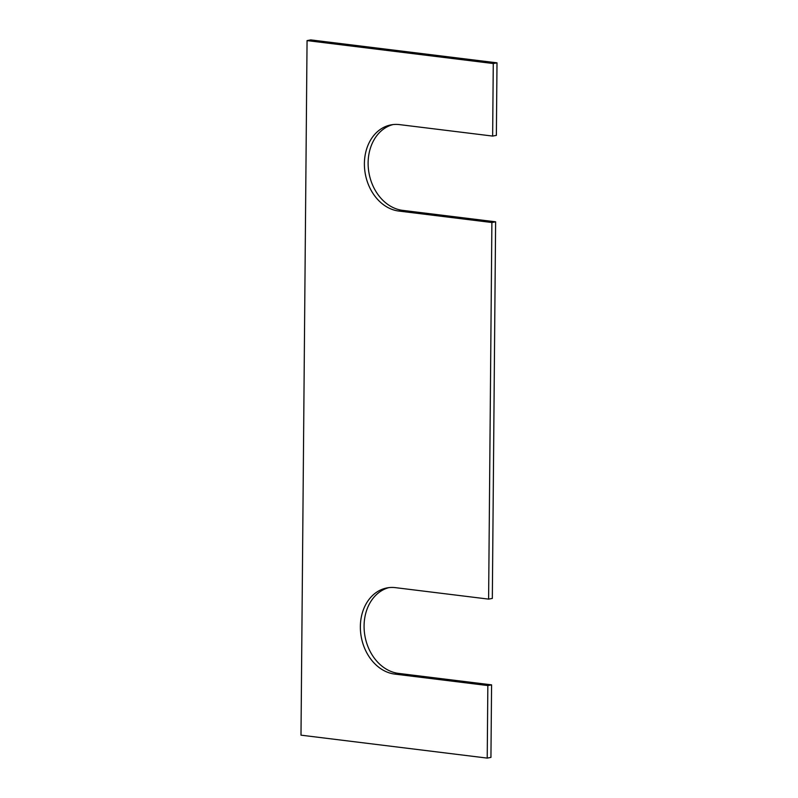 <?xml version="1.0" encoding="UTF-8"?>
<svg xmlns="http://www.w3.org/2000/svg" width="798" height="798" viewBox="0 0 798 798"><rect width="100%" height="100%" fill="white"/><g stroke="black" fill="none" stroke-linecap="round" stroke-linejoin="round"><path stroke-width="1.2" d="M487.219 758.1L487.847 685.562L491.578 684.854L490.94 757.402L487.219 758.1L300.996 735.167L307.06 40.598L310.781 39.9L497.004 62.833L496.366 135.381L492.645 136.079L493.274 63.541L497.004 62.833M487.847 685.562L394.741 674.091L398.461 673.382L491.578 684.854M394.741 674.091A43.72 34.404 79.3 0 1 360.576 631.926A43.72 34.404 79.3 0 1 387.01 587.917A43.72 34.404 79.3 0 1 395.489 587.657L488.605 599.118L492.326 598.42L495.618 221.814L491.887 222.512L488.605 599.118M398.461 673.382A43.72 34.404 79.3 0 1 364.417 632.425A43.72 34.404 79.3 0 1 388.885 587.627M392.935 124.588A43.72 34.404 -100.7 0 0 368.457 169.376A43.72 34.404 -100.7 0 0 402.511 210.343L495.618 221.814M492.645 136.079L399.539 124.618A43.72 34.404 -100.7 0 0 391.05 124.877A43.72 34.404 -100.7 0 0 364.616 168.887A43.72 34.404 -100.7 0 0 398.781 211.051L491.887 222.512M307.06 40.598L493.274 63.541M398.781 211.051L402.511 210.343"/></g></svg>

